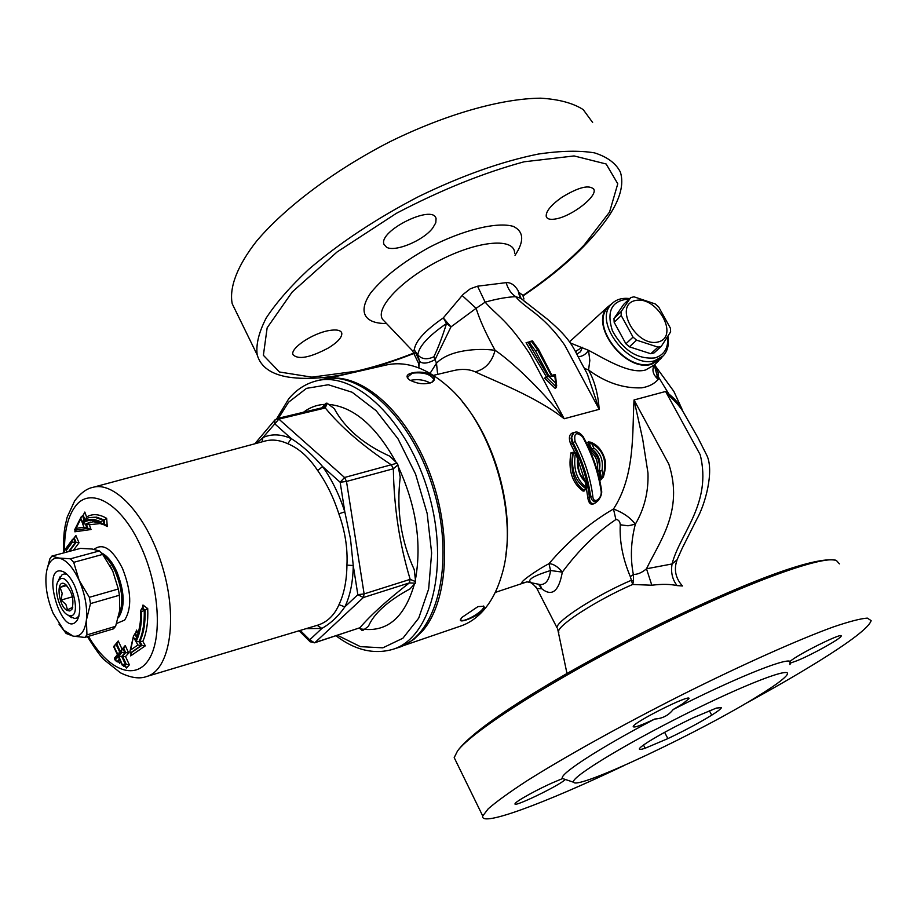 <?xml version="1.0" encoding="UTF-8"?>
<svg xmlns="http://www.w3.org/2000/svg" width="917" height="917" viewBox="0 0 917 917"><rect width="100%" height="100%" fill="white"/><g stroke="black" fill="none" stroke-linecap="round" stroke-linejoin="round"><path stroke-width="1.38" d="M693.378 717.702C675.416 726.264 660.309 734.357 648.067 741.991C642.53 745.521 639.619 747.836 639.332 748.902C639.195 749.785 641.143 749.567 645.167 748.226L667.874 738.609C684.907 730.482 699.522 722.676 711.718 715.168C717.839 711.317 721.071 708.807 721.404 707.637L716.372 708.073L693.378 717.702M624.179 765.477C545.145 803.12 479.843 827.581 482.732 815.981L488.257 808.771C496.2 801.836 508.637 792.815 525.579 781.697C562.912 757.992 620.5 725.874 680.999 695.304C741.429 665.054 797.813 639.848 833.221 626.976C849.165 621.543 860.536 618.585 867.333 618.104L871.15 620.626C869.052 627.411 850.976 641.338 816.921 662.406C795.761 675.462 771.369 689.515 743.733 704.577M455.818 760.938L454.19 757.614L457.514 750.989C472.083 731.055 553.559 679.038 647.597 631.79C741.624 584.45 822.492 554.819 836.361 560.436L839.41 563.863M565.204 779.622C558.854 785.812 513.073 807.877 515.022 803.785C514.666 801.882 539.689 788.081 555.278 781.616L562.591 778.556C557.857 775.186 597.907 748.868 654.772 719.031C641.109 725.439 633.922 727.972 633.211 726.631C632.558 722.768 691.349 693.286 688.999 698.651L682.695 703.832L673.204 709.494C668.631 715.386 662.498 718.573 654.772 719.031M797.205 660.653L790.798 662.934L789.892 664.584L790.11 661.386C797.377 654.612 843.067 631.939 841.153 636.054C841.691 638.152 812.347 654.543 797.205 660.653M523.298 295.733C561.754 269.747 590.204 243.292 608.67 216.355C620.247 198.874 624.156 184.134 620.396 172.132C615.972 163.341 607.341 156.922 594.503 152.864C579.303 150.365 560.539 150.766 538.21 154.079C501.679 161.472 461.847 175.617 418.691 196.536C375.947 218.819 339.175 243.2 308.387 269.667C290.185 286.746 276.132 302.851 266.228 317.97C258.869 332.183 255.854 344.46 257.173 354.81C260.669 366.949 271.237 374.411 288.889 377.185L297.062 378.102M236.953 313.465L232.207 303.745C229.067 287.617 237.125 266.01 256.622 241.091C285.164 207.288 334.373 170.23 389.874 141.745C445.685 114.247 501.599 98.44 540.755 98.188C558.866 99.277 573.022 103.082 583.212 109.604L592.623 122.465M328.962 330.556C336.447 329.295 340.723 330.131 341.789 333.066C342.236 337.124 337.892 342.03 328.733 347.795C310.015 357.756 298.071 360.014 292.89 354.547C290.437 348.185 312.33 333.375 328.962 330.556M556.298 218.831C550.659 219.942 547.311 219.22 546.268 216.676C545.558 211.735 550.693 205.316 561.685 197.43C578.684 187.057 589.436 184.397 593.941 189.441C597.162 196.513 572.414 215.804 556.298 218.831M432.675 228.092C423.356 240.586 394.918 252.427 386.538 247.223L383.948 244.266C378.354 230.878 433.042 203.826 436.068 218.544L435.793 222.785L432.675 228.092M335.966 635.768C354.879 650.119 373.769 654.669 392.636 649.396L397.886 647.723C436.481 636.478 455.302 565.124 434.36 492.429C413.899 419.596 360.347 368.84 321.603 379.592L316.262 380.933C305.441 383.764 296.225 389.782 288.614 398.975L276.762 418.668M138.135 632.982L136.518 630.105L135.487 633.624L136.965 636.283M136.518 630.105L135.727 633.498M131.349 652.766L130.638 655.907L131.509 653.981L131.12 652.801L130.26 653.064L141.172 645.545L145.344 645.82L142.834 641.35L139.865 641.373L142.043 645.27L131.12 652.801M133.618 637.395L135.567 640.868C139.373 633.555 141.218 623.709 141.103 611.352L141.631 611.754C141.745 624.259 139.865 634.22 136.003 641.636L137.882 644.995L130.753 649.935L133.573 635.619L135.487 633.624M142.834 641.35C146.594 632.959 148.233 622.047 147.74 608.601L145.138 610.046C145.436 623.033 143.682 633.475 139.865 641.373L138.994 641.648C142.8 633.739 144.554 623.296 144.256 610.309L145.104 610.057L142.467 608.086L142.972 605.037L143.063 607.616M130.638 655.907L145.344 645.82M147.74 608.601L142.972 605.037M141.103 611.352L140.782 610.172L142.467 608.086M125.732 666.327L126.523 668.012L129.377 664.825L125.526 656.583L128.701 652.996L125.228 645.568L122.076 649.179L118.247 640.972L115.531 644.353M118.82 661.65L119.6 663.335L120.78 661.982M117.353 654.623L116.253 656.102M91.035 529.522L89.35 524.799L86.301 523.939L87.849 528.261L91.035 529.522L74.827 531.791L76.271 530.015M103.862 524.696L107.266 526.53L106.659 518.357C99.093 513.944 92.411 513.497 86.576 516.993L84.823 512.053L83.149 515.32M75.687 530.095L74.827 531.791M73.429 550.292L79.011 542.784L75.882 535.517L73.669 538.52M135.567 640.868L136.003 638.473M141.631 611.754L144.256 610.309L141.642 608.326M136.003 641.636L138.994 641.648M137.882 644.995L141.172 645.545M130.753 649.935L129.859 651.884L130.26 653.064M114.201 647.356L118.327 655.219L121.468 651.62L121.858 652.446L118.706 656.045L122.236 664.642L118.396 656.4L115.301 659.953L114.923 659.14L118.018 655.575L113.937 646.164M114.51 647.001L115.084 644.823L116.768 643.86L120.299 651.448M118.327 655.219L119.233 652.663M121.468 651.62L122.076 649.408L123.738 648.468L125.709 652.583L122.546 656.182L126.351 664.435L129.377 664.825M121.858 652.446L125.675 652.595M118.706 656.045L121.686 656.446L124.838 652.858M125.526 664.687L123.955 666.464L125.526 664.687L122.546 664.286M125.572 664.676L121.686 656.446M122.236 664.642L123.955 666.464M118.396 656.4L118.74 657.604M115.301 659.953L117.021 661.776L119.256 662.143M114.923 659.14L114.671 657.925M118.018 655.575L117.525 654.979M121.72 656.434L125.526 656.583M119.6 663.335L119.428 662.498M126.523 668.012L124.804 666.189M128.701 652.996L125.709 652.583M125.228 645.568L123.738 648.468M122.076 649.179L118.923 653.019M118.247 640.972L116.768 643.86M65.955 549.615L72.019 541.362L72.363 542.176L66.299 550.418L65.692 548.675M72.019 541.362L72.477 539.437L74.346 538.336L76.088 542.371L69.417 551.369M72.363 542.176L76.065 542.371M66.299 550.418L66.918 552.034M75.882 535.517L74.346 538.336M79.011 542.784L76.088 542.371M100.824 521.899L100.893 522.805C93.866 519.263 87.745 519.446 82.519 523.343L83.894 527.206L76.019 528.341L80.891 518.735L82.221 522.472C87.505 518.518 93.706 518.334 100.824 521.899L103.289 520.226L94.726 517.234L88.811 517.589L83.562 519.985M82.221 522.472L83.321 520.157M100.893 522.805L103.655 524.742L103.289 520.226M82.519 523.343L85.545 524.146L90.29 522.071M103.69 524.742L105.994 524.948L107.266 526.53M83.894 527.206L87.872 528.261M76.019 528.341L74.839 530.209L86.714 528.513M80.891 518.735L81.223 516.798L83.264 515.285L84.685 519.286M103.323 520.214L104.148 519.996L104.492 524.524M106.659 518.357L104.148 519.996M86.576 516.993L86.072 518.563M84.823 512.053L83.287 515.285M306.049 628.672L321.878 628.42L317.213 625.325M300.226 630.415L309.717 639.837L309.992 641.613L314.542 642.817L309.717 639.837L321.878 628.42C330.75 623.411 338.407 616.224 344.849 606.871L338.981 604.67C334.304 615.387 327.151 622.242 317.511 625.234L317.11 625.348M275.02 419.814L274.63 423.711L291.308 438.613C302.289 445.628 312.72 454.947 322.589 466.558L317.637 470.501C326.475 482.938 333.536 497.369 338.843 513.818L344.815 511.846C339.256 494.641 331.851 479.545 322.589 466.558L340.161 482.262L346.5 481.448L344.551 477.482L340.161 482.262L344.815 511.846L350.477 538.772L353.251 565.525L357.836 594.674L363.361 597.529L364.118 593.918L357.836 594.674L344.849 606.871C350.191 595.729 352.999 581.951 353.251 565.525L346.935 565.113C346.718 580.816 344.058 593.998 338.981 604.67M338.843 513.818C345.067 531.081 347.772 548.183 346.935 565.113M262.021 441.856L262.915 437.581C271.501 433.684 280.969 434.039 291.308 438.613L287.789 443.702C299.011 448.39 308.949 457.331 317.637 470.501M397.072 463.2L389.702 456.15C363.545 444.344 345.067 428.503 334.269 408.627L327.128 403.216L325.283 407.973L278.871 419.115L277.198 418.542L323.586 407.423L325.283 407.973C341.491 427.586 363.522 446.556 391.399 464.896L393.347 468.77L397.909 464.85L397.072 463.2L344.551 477.482L278.871 419.115L262.915 437.581L256.554 443.335M299.08 630.758L310.301 641.923M358.581 628.328L360.828 628.833L360.209 628.214L362.868 630.449L359.9 627.755L314.542 642.817M409.372 582.903L415.286 583.178L415.63 581.665L410.174 579.349L409.372 582.903C387.215 600.108 370.732 615.066 359.9 627.755L315.035 642.53L363.361 597.529L409.372 582.903M327.128 403.216L326.051 403.205L324.274 406.999M326.051 403.205L321.913 407.824M415.63 581.665L414.266 569.709C400.981 540.847 396.293 509.978 400.225 477.115L397.909 464.85M362.868 630.449L368.393 626.368C373.884 613.519 387.731 601.036 409.945 588.932L415.286 583.178M359.716 628.007L361.779 630.277M430.188 383.031C424.617 379.947 418.404 378.985 411.584 380.154L410.472 380.463M409.83 380.074L408.741 379.306C405.646 376.383 406.839 374.228 412.329 372.852C419.252 371.408 425.671 372.096 431.598 374.915C435.036 377.368 435.369 379.695 432.572 381.896C425.694 384.876 418.118 384.269 409.83 380.074M432.148 382.171L433.787 379.535C430.692 374.159 423.574 372.027 412.444 373.139L407.526 377.093L408.374 378.996M461.962 617.382L477.998 606.596L483.867 606.275L484.44 607.845L483.064 610.229C476.783 617.107 457.468 624.305 460.724 619.17L461.962 617.382M460.747 619.113L460.781 619.502C461.457 624.305 485.219 610.802 483.477 606.607L483.27 605.988M326.463 378.675L386.389 364.966C406.162 360.702 426.692 367.889 447.966 386.538C493.128 425.442 519.584 518.46 501.668 575.291C497.553 589.471 491.615 601.025 483.867 609.954C477.058 617.726 469.321 623.101 460.678 626.059L402.506 645.958M505.852 554.796C513.291 505.565 494.561 439.713 462.317 401.772M403.961 645.27L413.945 639.287L422.886 630.609C448.596 600.566 452.287 531.86 429.397 472.083C406.69 412.192 362.421 373.219 328.057 378.48M658.131 341.972C679.921 336.711 656.973 295.389 635.321 300.535C613.072 305.166 636.226 347.577 658.131 341.972M634.014 296.821L655.185 303.928L658.647 306.92L670.373 328.103L670.636 331.874L661.283 346.328L658.016 347.142L636.57 340.15L633.028 337.112L621.233 315.54L621.027 311.746L630.747 297.555L634.014 296.821M661.283 346.328L654.05 352.93L650.795 353.744L629.417 346.832L625.898 343.806L614.172 322.325L613.977 318.543L623.709 304.364L630.747 297.555M613.977 318.543L621.027 311.746M614.172 322.325L621.233 315.54M625.898 343.806L633.028 337.112M629.417 346.832L636.57 340.15M667.645 336.757C668.539 347.944 664.298 355.005 654.933 357.917C637.43 359.51 623.251 350.477 612.407 330.808C606.206 310.897 611.811 300.306 629.222 299.022M629.692 298.575C621.898 297.612 615.777 299.527 611.341 304.284C592.898 321.97 629.005 369.092 654.749 360.69L663.129 355.968C667.656 351.096 669.25 344.551 667.908 336.333M661.615 357.332L651.357 363.762C625.635 372.187 589.62 325.168 608.063 307.482L609.736 305.854M650.795 353.744L658.016 347.142M453.193 370.686L453.617 370.583C461.721 368.68 468.908 369.092 475.178 371.809C492.773 380.337 535.975 396.488 564.184 418.748L529.51 353.515C507.456 320.01 497.209 315.929 485.139 302.151C496.831 298.873 507.009 297.039 515.675 296.672L520.673 298.231L547.644 319.38C573.962 341.926 572.907 348.357 584.507 368.634L587.407 374.182M587.396 374.159L599.191 409.337C598.067 393.84 594.525 380.738 588.565 370.032L589.814 360.496L588.542 350.317L570.202 342.912M521.131 298.644L518.036 290.506C514.597 284.923 510.643 282.31 506.161 282.642C507.915 288.866 511.078 293.543 515.675 296.672C526.45 309.625 542.291 313.362 564.7 345.124L599.191 409.337L564.184 418.748C539.872 387.455 509.806 360.083 495.077 350.283C477.895 348.013 449.158 349.79 436.481 363.235L430.073 373.311M437.65 374.377L436.481 363.235L435.094 359.579L450.969 326.899L476.118 308.307C479.591 319.643 485.907 333.639 495.077 350.283C492.028 362.043 485.391 369.219 475.178 371.809M462.134 295.492L476.118 308.307L485.139 302.151L477.551 286.196L470.364 288.74L463.051 294.46L443.289 317.912L446.522 323.495C442.303 337.043 438.074 348.139 433.844 356.782C427.162 359.9 421.831 359.292 417.843 354.948L414.301 349.927L412.432 350.672M573.377 433.386L571.612 437.73L572.999 442.602C582.364 460.403 588.221 478.273 590.571 496.212C591.729 501.198 594.25 502.665 598.125 500.602L598.136 500.59C601.162 496.555 602.274 492.968 601.472 489.816M597.724 500.934L595.729 502.619C591.694 504.774 589.585 502.975 589.402 497.209C587.293 479.224 581.573 461.24 572.242 443.278L571.073 438.223L572.563 434.131M591.992 449.009L592.508 449.617L593.803 448.012L591.763 449.101L592.508 449.617C598.755 454.328 601.048 461.205 599.363 470.272L599.672 471.074L601.976 470.559C603.489 460.724 600.761 453.216 593.803 448.012L591.752 443.599C603.306 450.029 607.146 460.678 603.294 475.568L601.976 470.559L599.03 470.559C600.268 461.836 597.712 455.187 591.362 450.614L588.496 444.504L587.419 444.986M599.202 478.032L600.326 477.883L599.03 470.559L597.139 470.226M599.672 471.074L597.655 472.037M589.723 442.143L588.576 441.788L588.92 442.659M589.837 450.247L591.763 449.101L589.287 443.839L591.752 443.599L589.826 442.12L589.207 443.874L589.493 442.292M588.576 441.788L586.605 443.312M589.207 443.874L588.496 444.504L589.023 442.602M599.626 479.855L600.646 480.015L601.896 478.651M601.724 478.261L601.265 478.892L600.326 477.883L601.334 477.012L603.031 477.344M592.462 449.651L590.491 451.772M590.537 451.863C596.176 456.036 598.377 462.099 597.139 470.043M575.887 432.262C569.629 432.572 567.898 436.515 570.683 444.092L574.592 451.989M575.074 441.513C573.767 433.122 576.277 431.54 582.57 436.779C592.153 454.442 598.285 472.301 600.979 490.343C602.985 498.114 593.161 505.485 592.772 495.925C590.433 477.723 584.53 459.577 575.074 441.513L570.683 444.092M577.939 459.726L584.553 479.969M586.376 488.314L587.763 497.404C588.84 504.9 592.004 506.207 597.276 501.312M592.772 495.925L587.763 497.404M570.913 452.883L573.721 452.161L572.793 453.17L570.913 452.883C568.059 470.375 572.128 483.121 583.109 491.122L583.842 490.228C573.664 482.365 569.984 470.008 572.793 453.17L573.366 452.505M583.109 491.122L584.37 490.893L585.321 489.38M586.341 488.509L583.842 490.228L586.593 488.119M662.189 356.862L660.561 358.96L651.62 364.232C625.142 372.898 588.439 324.079 608.109 306.622L611.948 303.63M658.968 360.496L654.429 364.897L645.671 369.952C629.75 374.755 603.615 358.157 588.542 350.317C585.871 354.34 582.467 356.472 578.34 356.713M584.335 368.302L588.565 370.032C605.713 382.63 623.445 388.567 641.774 387.834C648.812 386.665 654.291 383.868 658.211 379.432L658.097 372.451L654.394 364.943M654.268 365.081C651.655 369.952 652.973 374.744 658.211 379.432L654.291 365.379M528.352 342.649L529.006 341.995L526.083 342.683L528.341 342.66L548.079 376.257M546.303 376.704L526.083 342.683M545.913 376.887L556.55 387.226L555.255 388.464L544.629 378.148L546.36 376.681L551.805 376.463L537.442 349.629L531.826 341.732L532.399 340.906M531.826 341.732L529.006 341.995L535.448 350.902L548.928 376.05M558.831 632.868L558.545 631.481C558.419 624.752 598.044 599.397 632.638 584.473L633.532 581.286L631.526 580.197C596.13 595.248 555.106 621.749 557.066 627.858L536.881 588.519L541.752 588.748C552.011 596.944 558.866 591.408 562.316 572.128C578.765 550.04 596.623 532.513 615.892 519.526C618.482 519.595 619.938 521.349 620.27 524.765C619.411 541.42 622.769 558.717 630.334 576.667L632.638 584.473L651.815 585.229L646.496 568.781C642.049 572.598 637.67 574.489 633.349 574.466C630.208 558.338 630.862 541.58 635.332 524.203C644.387 508.786 648.606 491.718 647.975 473L642.691 439.128L634.025 399.972L665.604 391.479L668.264 394.826L668.814 393.955L665.604 391.479L700.187 454.694C712.314 503.422 679.818 533.419 672.081 563.955L646.496 568.781C659.346 541.798 683.933 510.643 668.848 464.151L634.025 399.972C632.145 431.884 635.447 475.396 613.484 508.992C589.826 522.759 568.322 540.984 548.985 563.668C534.6 571.257 517.647 583.82 522.873 582.65L525.613 582.318C528.96 580.908 532.708 582.983 536.881 588.508L536.113 587.052M620.27 524.765L628.065 525.796L635.332 524.203C630.483 517.704 623.205 512.637 613.484 508.992L615.892 519.526M676.001 563.886L677.033 559.817L672.081 563.955C670.659 572.231 672.333 579.452 677.067 585.608L682.477 585.963C675.52 578.26 673.708 569.549 677.033 559.817L682.271 548.137M651.815 585.229C661.971 583.969 670.384 584.095 677.067 585.608M633.532 581.286L633.349 574.466L630.334 576.667M506.161 282.642L477.551 286.196M418.92 366.296L419.527 361.16C422.405 364.141 427.574 363.648 435.025 359.682L433.844 356.782M446.522 323.495L450.969 326.899L443.289 317.912C424.823 330.728 415.16 341.411 414.301 349.927L419.527 361.16L417.843 354.948C418.725 346.592 428.285 336.115 446.522 323.495M518.036 290.506L519.859 297.429M576.919 354.077L580.541 351.715L582.375 347.279L575.475 351.475M523.962 298.976L522.77 295.194L519.263 292.638L520.547 298.094M576.633 351.028L575.807 352.071M525.647 302.438L520.375 297.693M530.863 582.192L530.015 581.974C527.974 579.235 534.817 575.418 550.567 570.512L562.316 572.128C557.845 566.637 553.398 563.817 548.985 563.668L550.567 570.512C549.226 580.14 545.718 584.828 540.021 584.565L539.23 584.37M538.428 584.152L541.752 588.748L540.021 584.565L526.679 581.779M668.264 394.826C675.737 401.749 680.804 407.595 683.474 412.363L683.52 412.467M682.649 410.793C680.391 405.245 675.772 399.64 668.814 393.955L658.635 377.265L656.813 376.222M532.445 341.594L538.061 349.48L552.412 376.314L554.774 375.718L555.622 383.031L549.443 377.059M548.974 376.13L551.805 376.463M556.55 387.226L555.622 383.031M554.774 375.718L555.094 374.606M552.412 376.314L538.715 349.606L535.448 350.902M600.979 490.343L601.46 489.724C598.698 471.693 592.554 453.938 583.04 436.469M582.57 436.779L583.029 436.458C578.971 431.655 575.624 430.749 573.01 433.73M601.678 476.943L603.134 477.253L603.294 475.568L601.334 477.012L599.741 470.249M586.811 487.122L585.745 488.543C574.856 481.127 570.706 469.195 573.297 452.723L575.383 453.468L577.538 458.5C576.827 468.369 579.338 476.061 585.069 481.585L586.341 487.34C576.713 480.13 573.056 468.839 575.383 453.468L575.635 452.78L573.847 452.092M586.834 487.191L585.699 488.635M577.733 458.156L578.031 458.855C578.088 475.694 581.47 475.568 584.943 480.29L585.069 481.585L585.057 480.382M760.09 694.788C702.525 731.032 577.08 790.271 573.675 782.27C569.136 778.613 620.545 746.725 682.947 715.386C745.361 683.944 794.053 665.49 786.866 675.038C784.104 678.832 775.174 685.423 760.09 694.788M673.204 709.494C732.19 679.394 785.193 657.89 790.11 661.386M67.422 614.814C59.433 610.779 53.232 588.038 58.218 581.08C68.832 565.514 85.109 622.712 67.892 615.066L67.422 614.814M69.199 615.972L74.724 618.517L76.822 617.978L78.977 615.937M67.182 574.5L64.832 573.893L62.218 574.546L58.86 579.624M67.067 610.424L69.807 610.986L71.939 609.278C74.437 599.409 72.03 590.938 64.706 583.865C55.696 578.719 58.149 605.896 67.067 610.424M72.764 607.272L67.503 609.794L65.898 604.452L61.072 600.062L62.173 593.276L60.029 587.384L65.932 584.668M60.029 587.384L66.826 585.482M61.072 600.062L72.443 596.818M53.232 613.507C47.569 600.119 45.185 587.293 46.091 575.005L46.813 570.294C48.853 561.559 52.854 557.479 58.791 558.052C66.104 559.611 72.901 567.073 79.183 580.427C85.086 594.308 87.505 607.501 86.404 620.03C84.742 631.847 80.318 637.212 73.154 636.134L63.858 630.243L53.232 613.507M46.813 570.294L49.896 558.785L51.902 556.08L80.57 548.366L92.181 549.031L99.403 550.934L70.449 558.797L73.704 562.339L102.67 554.418L112.745 571.027L118.316 589.001L89.35 597.311L90.496 603.604L119.428 595.236L119.772 610.195L115.611 626.322L86.955 634.908L84.834 637.441L73.154 636.134L66.184 633.498L58.952 624.053M84.834 637.441L113.433 628.844L115.611 626.322M118.316 589.001L119.428 595.236M99.403 550.934L102.67 554.418M86.955 634.908L86.404 620.03L90.496 603.604M89.35 597.311L79.183 580.427L73.704 562.339M70.449 558.797L58.791 558.052L51.902 556.08M46.824 569.893L46.091 575.005M110.063 565.686L112.745 571.027M74.77 586.043C71.469 578.856 67.766 574.134 63.663 571.887C38.927 560.86 62.127 642.404 77.349 620.018C81.246 611.524 80.387 600.199 74.77 586.043M709.334 710.652L711.718 715.168M136.564 637.269L134.661 633.876M116.608 623.48L124.632 620.098C132.071 608.177 131.349 590.926 122.454 568.345C112.459 548.939 102.991 542.6 94.05 549.329M64.534 552.676C64.098 532.788 67.445 517.681 74.609 507.353C89.316 485.299 121.262 502.596 140.886 546.509C159.443 586.605 162.676 638.668 148.623 659.816C134.776 681.388 107.839 669.651 88.479 636.352M89.35 524.799L100.469 523.492M141.207 645.534L139.017 641.636M119.714 652.113L115.989 644.101M124.884 652.847L122.947 648.72M117.021 661.776L119.405 659.048M119.623 659.506L117.869 661.512M68.649 551.576L75.309 542.577L73.555 538.543M85.545 524.146L93.007 521.75L97.34 522.335L102.2 524.364M85.51 524.146L87.046 528.467M83.951 519.733L82.438 515.503M88.811 517.589L96.652 517.165L104.183 519.985M87.459 636.662C95.597 649.58 101.168 657.294 104.171 659.816L120.517 672.86C130.993 677.904 139.693 679.119 146.628 676.517C169.427 670.304 178.013 620.832 163.26 569.56C148.818 518.197 115.473 480.657 92.812 487.374L265.105 441.031C272.166 439.174 279.731 440.068 287.789 443.702M410.174 579.349L364.118 593.918L346.5 481.448L393.347 468.77C393.955 507.479 399.571 544.343 410.174 579.349M362.49 629.142C387.753 632.294 405.154 616.912 414.69 583.006M415.309 580.255C422.038 543.701 416.261 505.645 398.001 466.077M396.282 462.684C376.073 425.901 353.377 406.46 328.206 404.351M325.306 404.34C317.248 404.661 309.969 407.297 303.47 412.249M101.294 552.859C107.014 555.496 112.161 561.697 116.734 571.463C124.586 591.408 125.239 606.676 118.717 617.233L118.35 617.634M118.878 615.399C123.715 604.085 122.546 589.574 115.37 571.841C111.817 564.15 107.759 558.579 103.208 555.129M278.436 418.244L288.546 402.231L306.519 388.35L328.286 384.75L352.162 392.258L376.142 410.701L397.989 438.785L415.573 474.123L427.162 513.44L431.632 552.962L428.663 588.943L418.702 618.161L402.895 638.232L382.859 647.826L360.415 646.657L337.445 635.286M277.851 419.493L278.264 418.611M392.636 649.396C431.128 638.186 449.823 566.786 428.858 493.999C408.363 421.075 354.89 370.204 316.262 380.933M414.301 352.873C393.978 360.862 374.606 366.972 356.186 371.213L311.883 377.151L279.456 371.993L263.385 355.292L267.145 327.816L292.225 291.984L337.055 251.992L396.396 213.317C440.733 190.071 483.282 172.9 524.054 161.805L574.076 155.936L606.137 163.983L617.771 183.79L609.564 212.045L584.095 245.114C567.554 262.205 547.266 278.94 523.206 295.297M515.022 255.35C524.398 241.297 523.871 231.657 513.463 226.442C497.22 221.49 462.913 229.846 428.743 247.613C402.746 262.216 383.444 277.266 370.835 292.764C357.447 311.918 364.473 323.781 386.504 323.506M384.888 321.81L382.698 319.517C374.491 308.307 402.07 279.112 440.79 259.775C479.431 240.208 514.895 237.686 514.586 253.195M566.958 673.365L557.674 629.028M664.619 732.339L667.874 738.609M643.516 745.028L645.167 748.226M482.732 815.981L454.19 757.614M257.173 354.81L232.207 303.745M341.777 333.043L341.25 331.988M593.941 189.441L593.414 188.489M136.427 632.466L136.564 631.882M140.782 610.172C140.966 622.265 139.304 631.859 135.773 638.943M133.573 635.619L129.87 651.861M113.765 646.37L115.084 644.834M118.568 657.248L122.408 665.49M114.522 658.75L115.473 660.79M117.41 654.761L114.487 658.131M113.8 646.978L117.617 655.185M65.554 548.87L72.477 539.437M65.611 549.294L66.46 551.255M74.839 530.209L86.84 528.501M81.223 516.798L74.701 529.694M146.628 676.517L317.397 625.268M360.828 628.844L359.43 628.042M277.198 418.542L274.687 420.215L254.811 443.794M323.621 407.423L324.274 407.01M92.812 487.374C86.714 488.578 80.673 493.048 74.69 500.808L67.17 517.188L65.222 525.464C64.809 528.891 63.468 530.748 63.514 552.951M433.684 380.372L433.787 379.535M608.063 307.482L611.341 304.284M589.826 442.12L588.863 442.705M608.109 306.622L569.468 341.869M457.514 750.989C475.843 725.909 553.948 677.835 646.577 630.655C739.744 584.393 815.5 555.083 836.361 560.436M288.889 377.185C307.103 379.776 328.962 378.125 354.489 372.233C373.597 367.82 393.611 361.481 414.553 353.205M419 367.981L418.714 363.636L412.547 350.81L383.684 320.549M682.305 548.079L696.473 519.847C705.402 504.43 714.114 471.453 707.064 455.852L697.906 437.696L683.463 412.363M654.52 364.817L673.88 391.444L681.961 409.062M546.44 376.669L549.386 375.936M556.688 385.942L555.37 374.549M555.301 374.457L552.424 375.179M532.479 340.941L538.68 349.537M529.9 341.491L532.41 340.906M601.265 478.892L603.077 477.31M590.605 442.177C597.311 444.756 601.953 450.087 604.532 458.191C606.16 462.34 605.805 468.484 603.478 476.634M590.502 442.154L589.86 442.12M585.482 481.093L586.846 487.294M577.951 458.156L575.635 452.78M578.042 458.821L577.951 458.202M586.857 487.294L586.399 488.452M495.214 592.439L525.613 582.318M433.454 375.362L453.617 370.583M573.675 782.27L562.591 778.556M67.892 615.066L71.813 617.783M58.218 581.08L60.121 576.701M65.451 584.393L64.706 583.865M72.718 607.421L71.939 609.278M63.858 630.243L65.898 633.211M66.792 574.134L63.663 571.887M78.839 616.453L77.349 620.018"/></g></svg>

